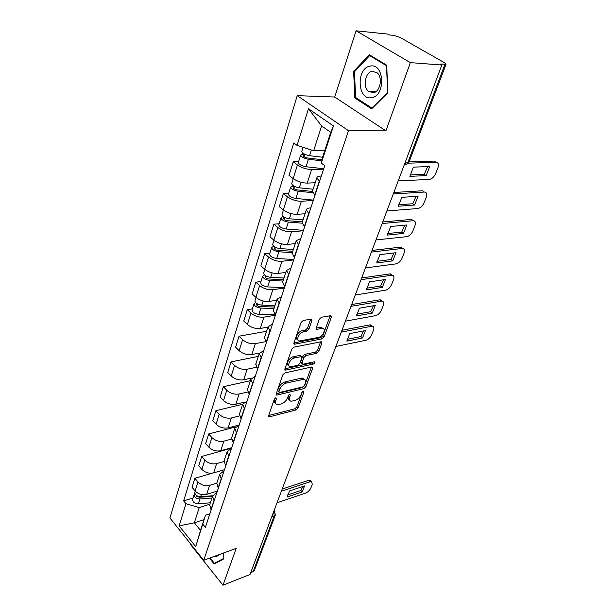 <?xml version="1.0" encoding="UTF-8"?>
<svg xmlns="http://www.w3.org/2000/svg" width="616" height="616" viewBox="0 0 616 616"><rect width="100%" height="100%" fill="white"/><g stroke="black" fill="none" stroke-linecap="round" stroke-linejoin="round"><path stroke-width="0.92" d="M275.814 397.743L274.366 399.106L268.607 415.654L269.046 416.832L269.577 416.801L296.057 409.956L298.036 408.085L303.965 391.899L303.357 391.068L301.948 392.392L301.178 394.51C299.815 397.551 297.674 399.576 294.748 400.569L291.052 401.216C289.428 400.823 288.958 399.53 289.643 397.335L290.405 395.202L289.766 394.363L288.334 395.703L287.572 397.844C286.217 400.924 284.045 402.972 281.05 403.988L277.208 404.643C275.56 404.242 275.075 402.941 275.737 400.747L276.492 398.583L275.814 397.743M311.935 320.559L311.303 319.08L303.211 320.474L301.039 322.491L293.971 342.796L294.564 344.213L322.045 338.862L324.116 336.921L331.377 317.117L330.792 315.654L321.421 317.271L319.304 319.257L316.2 327.881L316.786 329.314L322.414 328.397C326.603 328.451 322.83 336.775 318.356 337.422L299.561 340.956C295.295 340.864 299.076 332.432 303.696 331.793L306.722 331.231L308.855 329.237L311.935 320.559L310.695 319.157M348.51 130.7L385.901 130.862L410.364 62.632L441.841 65.026L250.027 574.489L222.984 585.2L236.198 548.356L203.719 560.298L348.51 130.7L297.228 95.649L169.916 517.971L203.719 560.298M284.9 372.919L282.798 374.882L276.199 393.847L276.684 395.095L277.169 395.064L303.842 388.658L305.852 386.763L312.643 368.237L311.773 366.967L284.9 372.919M284.931 368.753L291.761 349.141L293.894 347.147L321.321 341.734L321.852 343.104L318.826 351.359L316.77 353.291L305.99 355.548L303.911 357.496L301.955 362.963L302.864 364.256L314.314 361.815C315.015 362.501 314.653 363.248 313.228 364.079L285.893 370.062L284.931 368.753M410.364 62.632L356.087 30.8L387.826 34.096L389.327 34.95L394.094 35.443L400.154 37.476L444.644 62.809L446.084 64.149L440.186 64.079L441.841 65.026M190.49 543.736L190.321 544.267L222.984 585.2M356.087 30.8L334.704 97.035L297.228 95.649M275.383 514.945L254.37 570.439L253.138 571.679L274.22 515.923L273.643 511.773M250.727 572.634L253.138 571.679M209.74 504.643L211.134 509.994M216.778 483.183L209.594 485.37C205.12 486.301 201.247 485.162 197.967 481.935L195.133 490.975C198.383 494.201 202.233 495.333 206.683 494.378L217.386 491.044M195.133 490.975L192.069 487.325L194.872 478.301L212.235 473.18M214.129 500.923L212.535 496.126L216.878 492.6M197.967 481.935L194.872 478.301M216.817 483.06L218.272 488.365M231.531 448.178L201.655 456.471L198.76 465.788L201.902 469.423C205.22 472.641 209.124 473.796 213.621 472.895L224.432 469.708M221.36 479.002L219.704 474.243L224.062 470.817M223.901 461.515L216.624 463.602C212.104 464.479 208.177 463.309 204.828 460.098L201.655 456.471M224.116 460.791L225.641 466.035M235.404 427.011L208.655 433.957L205.667 443.574L208.878 447.185C212.274 450.388 216.239 451.574 220.782 450.735L231.693 447.709M228.836 456.364L227.104 451.659L231.485 448.325M231.393 439.116L223.877 441.141C219.319 441.957 215.323 440.763 211.896 437.56L208.655 433.957M231.655 437.783L233.256 442.966M242.635 404.258L215.877 410.71L212.797 420.636L216.085 424.224C219.55 427.419 223.577 428.628 228.174 427.858L239.185 425.009M236.552 432.979L234.75 428.328L239.147 425.102M239.262 415.977L231.37 417.956C226.757 418.695 222.699 417.479 219.204 414.291L215.877 410.71M239.439 414.021L241.118 419.126M250.358 380.711L223.346 386.694L220.158 396.95L223.523 400.515C227.073 403.696 231.162 404.928 235.805 404.227L244.028 402.256M244.529 408.801L242.65 404.219L247.07 401.108M247.54 392.046L239.108 393.994C234.45 394.671 230.33 393.416 226.75 390.251L223.346 386.694M247.486 389.458L249.257 394.486M258.32 356.402L231.054 361.877L227.758 372.48L231.216 376.014C234.842 379.171 239 380.442 243.69 379.81L251.39 378.124M252.783 383.799L250.82 379.287L255.255 376.299M256.271 367.305L247.108 369.238C242.396 369.831 238.207 368.553 234.55 365.404L231.054 361.877M255.817 364.048L257.673 368.984M266.559 331.277L239.031 336.221L235.628 347.178L239.162 350.681C242.881 353.823 247.108 355.116 251.844 354.57L259.413 353.068M261.315 357.927L259.274 353.492L263.725 350.643M265.527 341.711L255.378 343.628C250.62 344.144 246.362 342.835 242.612 339.701L239.031 336.221M264.433 337.745L266.382 342.588M252.406 308.862L247.285 309.663L243.759 321.013L247.393 324.478C251.189 327.589 255.494 328.913 260.283 328.451L267.921 327.111M270.162 331.139L268.022 326.788L272.488 324.093M273.358 310.51L275.406 315.246L263.941 317.132C259.128 317.556 254.801 316.216 250.958 313.113L247.285 309.663M260.999 281.489L255.825 282.182L252.175 293.924L255.902 297.351C259.798 300.431 264.172 301.794 269.015 301.424L276.723 300.246M279.317 303.38L277.092 299.13L281.558 296.589M284.376 288.057L272.803 289.705C267.937 290.028 263.533 288.65 259.598 285.585L255.825 282.182M282.605 282.297L284.754 286.91M269.9 253.138L264.68 253.707L260.891 265.873L264.726 269.254C268.715 272.303 273.158 273.697 278.055 273.427L285.839 272.434M288.819 274.605L286.486 270.463L290.968 268.091M293.663 259.913L281.982 261.284C277.061 261.507 272.588 260.098 268.553 257.057L264.68 253.707M292.192 253.037L294.456 257.519M279.125 223.762L273.851 224.193L269.931 236.814L273.866 240.132C277.955 243.143 282.482 244.575 287.426 244.421L295.28 243.62M298.668 244.752L296.227 240.725L300.716 238.546M303.288 230.754L291.499 231.824C286.525 231.932 281.966 230.484 277.831 227.489L273.851 224.193M302.14 222.676L304.52 227.011M288.688 193.293L283.36 193.586L279.294 206.668L283.337 209.933C287.541 212.905 292.146 214.368 297.151 214.33L305.074 213.737M308.901 213.752L306.345 209.856C306.614 208.755 307.8 208.116 309.902 207.946L310.834 207.885M313.267 200.516L301.37 201.263C296.342 201.255 291.707 199.769 287.456 196.82L283.36 193.586M312.474 191.153L314.976 195.334M298.614 161.677L293.239 161.808L289.012 175.398L293.178 178.594C297.49 181.52 302.179 183.021 307.238 183.106L315.23 182.744M319.527 181.558L316.847 177.801C317.094 176.761 318.28 176.191 320.397 176.084L321.344 176.053M323.623 169.146L311.619 169.539C306.537 169.4 301.817 167.875 297.451 164.972L293.239 161.808M209.894 504.188L199.214 507.615L194.348 522.799L200.531 530.368L205.505 515.168L209.902 513.721M204.065 519.565L194.348 522.799L179.11 525.879L185.978 503.734L199.214 507.615M205.505 515.168L195.703 546.6L179.11 525.879M297.089 145.384L308.454 108.732L333.464 125.957L321.298 163.109L322.591 157.226L330.746 132.301L321.614 125.941L313.66 150.743L297.089 145.384L293.793 142.966L183.645 500.9L185.978 503.734M202.98 524.385L205.413 527.342L324.771 165.65L321.298 163.109M209.463 558.188L214.145 563.994L223.747 558.928L223.323 553.083M385.901 130.862L334.704 97.035M369.3 54.732L353.63 71.394L354.831 97.983L371.602 108.87L387.81 92.777L386.717 65.204L369.3 54.732M313.66 150.743L324.763 150.581M193.039 497.982L183.645 500.9M195.703 546.6L200.531 530.368M330.746 132.301L333.464 125.957M321.614 125.941L308.454 108.732M354.731 71.464L353.63 71.394M356.464 98.044L354.831 97.983M274.99 398.213L274.528 399.53C273.92 401.493 274.266 402.756 275.583 403.326M289.466 399.93C288.142 399.391 287.795 398.128 288.434 396.142L288.881 394.895M268.653 415.515L294.864 408.778L296.843 406.907L302.41 391.668M276.214 393.793L302.625 387.487L304.635 385.593L311.396 367.074L312.643 368.237M278.94 391.591L279.61 392.454L303.041 386.863L304.45 385.539L305.282 383.275C306.013 380.973 305.513 379.625 303.788 379.248L286.386 383.052C283.337 384.045 281.127 386.124 279.741 389.289L278.94 391.591L277.716 390.382L278.879 392.076M304.235 379.348L302.556 378.078L301.216 378.162L302.441 379.34M277.716 390.382L278.517 388.08C279.895 384.915 282.105 382.836 285.154 381.851L301.216 378.162M301.855 363.71L300.7 361.785L302.649 356.317L304.728 354.369L315.507 352.129L317.563 350.204L320.62 341.826M284.915 368.799L311.981 362.916L313.174 362.023M294.564 357.935C290.105 358.658 286.371 366.589 290.367 366.797L297.782 365.365L299.861 363.409L301.809 357.935L301.27 356.587L294.564 357.935L293.301 356.749C289.081 357.419 285.262 364.849 288.765 365.534M300.647 356.002L299.63 355.432L300.893 356.61M293.301 356.749L299.63 355.432M297.828 339.693C294.186 338.977 298.09 331.2 302.402 330.615L305.428 330.06L307.561 328.066L310.626 319.396M322.815 328.459L321.121 327.25L320.312 327.304L321.614 328.459M316.139 328.074L320.312 327.304M293.924 342.943L320.767 337.707L322.838 335.766L330.137 315.746M212.651 495.749L200.7 496.681C196.904 496.434 194.941 494.979 194.818 492.307L194.902 492.038M204.72 496.365L202.556 497.043M212.489 496.265L199.214 497.305L196.373 495.433M211.912 498.021L199.969 498.968C196.181 498.729 194.225 497.266 194.102 494.594L194.849 493.416M210.341 502.81L198.429 503.78C194.656 503.549 192.708 502.094 192.585 499.407L192.677 499.137M287.533 494.948L300.847 490.482L302.872 486.509M282.197 489.042L308.639 480.357L310.256 480.226L311.203 481.604M302.21 491.938L304.558 485.947L289.559 490.937L287.249 496.989L302.21 491.938L300.847 490.482M277.023 502.795L305.551 493.108C307.938 492.099 309.694 490.413 310.826 488.041L312.289 484.368L311.634 481.666L310.017 481.804L308.639 480.357M281.358 491.268L310.017 481.804M214.368 556.379C216.108 556.856 217.525 556.333 218.626 554.816M223.3 553.099L223.685 558.404L214.383 563.317L210.064 557.965M217.964 561.977L214.383 563.317M371.448 97.682C385.885 96.327 384.546 62.578 370.108 66.112C355.902 68.153 357.372 100.608 371.448 97.682M373.157 92.808C379.933 92.215 383.036 78.063 377.408 72.996L372.249 71.233C365.373 72.08 362.578 86.286 368.252 91.145L373.157 92.808M354.47 71.741L369.662 55.602L386.525 65.758L387.595 92.446L371.895 108.046L355.632 97.505L354.47 71.741M370.917 55.709L369.662 55.602M372.418 108.062L371.895 108.046M274.99 305.544L261.839 305.143C257.619 304.55 255.317 303.111 254.932 300.808L255.009 300.585M274.497 307.038L259.913 306.606C257.888 306.329 256.787 305.636 256.61 304.527L257.403 303.911M274.02 308.485L260.891 308.108C256.672 307.53 254.377 306.083 254 303.773L255.571 302.51M274.882 314.753L258.897 314.353C254.693 313.783 252.406 312.343 252.044 310.017L252.113 309.786M284.014 277.993L270.701 277.377C266.42 276.73 264.064 275.29 263.648 273.057L263.717 272.842M283.476 279.656L268.707 278.979C266.651 278.671 265.527 277.978 265.327 276.907L266.312 276.168M283.014 281.042L269.723 280.449C265.442 279.81 263.094 278.37 262.678 276.13L264.48 274.89M284.523 287.61L267.66 286.917C263.394 286.294 261.061 284.854 260.653 282.598L260.722 282.374M265.789 277.847L266.274 276.299L265.804 275.891M293.362 249.465L279.887 248.602C275.537 247.901 273.134 246.469 272.672 244.313L272.734 244.105M292.769 251.29L277.816 250.35C275.737 250.019 274.582 249.334 274.366 248.294L275.429 247.355M292.33 252.622L278.871 251.79C274.528 251.089 272.133 249.657 271.671 247.493L273.681 246.215M293.809 259.482L276.73 258.497C272.403 257.811 270.016 256.379 269.569 254.192L269.631 253.985M274.844 249.203L275.306 247.724L273.65 246.315M347.07 339.347L360.945 336.552L363.571 330.908M341.98 330.261L369.746 324.932L370.555 324.878L372.18 326.257L371.371 326.311L369.746 324.932M362.547 337.938L365.45 330.538L349.703 333.633L346.831 341.141L362.547 337.938L360.945 336.552M335.874 346.469L365.858 340.278C368.368 339.501 370.301 337.676 371.656 334.796L373.458 330.261C374.274 327.897 373.85 326.557 372.18 326.257L370.555 324.878M341.495 332.093L371.371 326.311M356.702 314.199L370.639 311.711L373.373 305.767M351.659 304.543L379.61 299.846L382.005 301.17M372.287 313.082L375.283 305.436L359.436 308.177L356.471 315.939L372.287 313.082L370.639 311.711M345.407 321.167L375.583 315.631C378.108 314.899 380.072 313.051 381.466 310.087L383.329 305.405C384.192 302.864 383.73 301.447 381.928 301.162L379.61 299.846M351.42 306.275L381.273 301.209M366.651 288.211L380.657 286.047L383.499 279.795M361.669 277.955L389.797 273.928L392.153 275.244M382.351 287.41L385.447 279.502L369.492 281.874L366.428 289.89L382.351 287.41L380.657 286.047M355.247 295.01L385.624 290.175C388.172 289.489 390.167 287.618 391.599 284.561L393.524 279.726C394.44 277 393.932 275.506 391.999 275.236L389.797 273.928M361.63 279.602L391.507 275.275M376.946 261.338L391.014 259.529L393.971 252.937M372.203 250.427L400.654 247.116L402.625 248.448M392.746 260.868L395.949 252.699L379.895 254.662L376.73 262.955L392.746 260.868L391.014 259.529M365.434 267.952L396.003 263.871C398.567 263.232 400.593 261.338 402.071 258.189L404.05 253.191C405.028 250.265 404.481 248.679 402.41 248.44L400.331 247.139M372.133 252.013L402.086 248.464M303.057 219.889L289.412 218.772C285 218.002 282.536 216.578 282.028 214.507L282.09 214.314M302.402 221.899L287.264 220.682C285.146 220.312 283.968 219.627 283.73 218.634L284.869 217.479M302.002 223.161L288.357 222.076C283.953 221.313 281.497 219.889 280.988 217.81L283.083 216.347M303.426 230.338L286.14 229.029C281.743 228.282 279.302 226.857 278.809 224.755L278.871 224.555M284.23 219.512L284.677 218.11L282.967 216.724M387.587 233.541L401.717 232.109L404.797 225.163M383.229 221.929L411.373 219.427L413.459 220.736M403.495 233.425L406.814 224.971L390.667 226.495L387.379 235.089L403.495 233.425L401.717 232.109M375.976 239.955L406.737 236.675C409.317 236.09 411.373 234.18 412.889 230.923L414.945 225.756C415.977 222.615 415.392 220.936 413.167 220.728L411.226 219.435M382.906 223.469L413.02 220.744M313.113 189.212L299.291 187.826C294.81 186.987 292.292 185.578 291.73 183.591L291.791 183.406M312.389 191.414L297.058 189.897C294.91 189.497 293.709 188.819 293.439 187.865L294.386 187.395L294.671 186.486M312.528 192.662L298.198 191.253C293.724 190.421 291.214 189.012 290.66 187.018L292.631 186.032L292.846 185.37M313.398 200.115L295.896 198.468C291.437 197.651 288.935 196.242 288.396 194.225L288.45 194.032M293.971 188.719L294.386 187.395L292.631 186.032M398.614 204.766L412.797 203.734L416 196.412M394.548 192.438L422.491 190.775L424.339 192.053C426.688 192.246 427.304 194.017 426.21 197.374L424.085 202.726C422.522 206.075 420.435 208.015 417.841 208.539L386.894 210.957M414.622 205.028L418.056 196.281L401.817 197.336L398.413 206.229L414.622 205.028L412.797 203.734M393.947 193.909L424.339 192.053M322.584 157.257L309.548 155.694C305.005 154.778 302.425 153.384 301.809 151.498L301.863 151.328M322.045 159.706L307.23 157.942C305.051 157.511 303.819 156.841 303.526 155.925L304.466 155.509L304.851 154.308M321.798 160.83L308.408 159.251C303.873 158.351 301.301 156.949 300.693 155.055L302.664 154.177L302.972 153.199M323.747 168.753L306.021 166.744C301.494 165.858 298.937 164.457 298.344 162.539L298.398 162.362M304.081 156.749L304.466 155.509L302.664 154.177M410.033 174.959L424.262 174.359L427.596 166.643M409.109 161.8L434.165 161.092L436.066 162.347C438.415 162.632 439.015 164.511 437.868 167.991L435.674 173.535C434.103 176.923 432.032 178.879 429.444 179.41L398.205 180.911M426.141 175.629L429.698 166.566L413.367 167.121L409.84 176.338L426.141 175.629L424.262 174.359M404.851 163.271L405.721 163.248M408.2 163.171L436.066 162.347M287.456 196.82L283.337 209.933M277.831 227.489L273.866 240.132M268.553 257.057L264.726 269.254M259.598 285.585L255.902 297.351M250.958 313.113L247.393 324.478M242.612 339.701L239.162 350.681M234.55 365.404L231.216 376.014M226.75 390.251L223.523 400.515M219.204 414.291L216.085 424.224M211.896 437.56L208.878 447.185M204.828 460.098L201.902 469.423M297.451 164.972L293.178 178.594M311.619 169.539L307.238 183.106M301.37 201.263L297.151 214.33M308.647 213.552L304.273 226.811M291.499 231.824L287.426 244.421M298.421 244.544L294.209 257.311M281.982 261.284L278.055 273.427M288.581 274.397L284.523 286.702M272.803 289.705L269.015 301.424M279.087 303.172L275.175 315.038M263.941 317.132L260.283 328.451M269.931 330.923L266.158 342.373M255.378 343.628L251.844 354.57M261.099 357.711L257.45 368.768M247.108 369.238L243.69 379.81M252.568 383.583L249.041 394.263M239.108 393.994L235.805 404.227M244.321 408.585L240.91 418.911M231.37 417.956L228.174 427.858M236.344 432.755L233.056 442.742M223.877 441.141L220.782 450.735M228.636 456.14L225.448 465.812M216.624 463.602L213.621 472.895M221.167 478.778L218.079 488.142M209.594 485.37L206.683 494.378M213.937 500.7L210.949 509.771M319.265 181.358L314.722 195.133M271.756 516.785L274.22 515.923L275.46 514.737L273.997 510.833M405.197 162.347L407.923 162.27L444.906 64.449M404.304 164.718C405.898 164.972 407.099 164.156 407.923 162.27L409.132 161.723L446.046 64.241M406.645 162.308L404.573 163.995M274.929 511.473L274.089 510.595M274.528 399.53L275.737 400.747M289.605 394.409L290.405 395.202M288.434 396.142L289.643 397.335M303.172 391.129L303.965 391.899M296.843 406.907L298.036 408.085M294.864 408.778L296.057 409.956M268.568 415.762L269.577 416.801M275.691 397.782L276.492 398.583M304.635 385.593L305.852 386.763M302.625 387.487L303.842 388.658M276.137 394.04L277.169 395.064M285.154 381.851L286.386 383.052M278.517 388.08L279.741 389.289M320.574 341.957L321.852 343.104M317.563 350.204L318.826 351.359M315.507 352.129L316.77 353.291M304.728 354.369L305.99 355.548M302.649 356.317L303.911 357.496M300.7 361.785L301.955 362.963M311.981 362.916L313.228 364.079M284.854 369.053L285.893 370.062M307.561 328.066L308.855 329.237M305.428 330.06L306.722 331.231M302.402 330.615L303.696 331.793M316.085 328.397L317.094 329.298M330.068 315.977L331.377 317.117M322.838 335.766L324.116 336.921M320.767 337.707L322.045 338.862M293.87 343.204L294.925 344.19M200.7 496.681L201.394 494.502M196.712 496.288L196.874 495.765M198.429 503.78L199.969 498.968M261.839 305.143L263.163 300.993M257.041 305.49L257.519 303.973M258.897 314.353L260.891 308.108M270.701 277.377L272.133 272.911M267.66 286.917L269.723 280.449M279.887 248.602L281.42 243.797M276.73 258.497L278.871 251.79M289.412 218.772L291.06 213.606M286.14 229.029L288.357 222.076M299.291 187.826L301.062 182.267M295.896 198.468L298.198 191.253M309.548 155.694L311.365 150.004M306.021 166.744L308.408 159.251M279.21 496.981L280.55 493.424M287.102 476.029L288.45 472.441M295.233 454.431L296.596 450.812M303.619 432.155L304.997 428.497M312.274 409.163L313.667 405.467M321.205 385.431L322.615 381.689M330.438 360.914L331.87 357.118M339.978 335.574L341.426 331.724M349.842 309.371L351.312 305.467M360.052 282.259L361.546 278.286M370.616 254.192L372.141 250.142M381.566 225.117L383.121 220.99M392.908 194.979L394.502 190.76M316.847 177.801L312.358 191.514M212.535 496.126L209.571 505.174M219.704 474.243L216.64 483.583M227.104 451.659L223.947 461.299M234.75 428.328L231.485 438.292M242.65 404.219L239.278 414.514M250.82 379.287L247.332 389.936M259.274 353.492L255.663 364.518M268.022 326.788L264.287 338.199M277.092 299.13L273.211 310.949M286.486 270.463L282.467 282.713M296.227 240.725L292.061 253.438M306.345 209.856L302.017 223.054M404.396 164.464C406.575 164.603 408.138 163.733 409.078 161.862M268.53 416.3L269.046 416.832M276.114 394.525L276.684 395.095M302.556 378.078L303.788 379.248M300.007 355.409L301.27 356.587M284.846 369.477L285.47 370.085M321.121 327.25L322.414 328.397M316.1 328.705L316.786 329.314M293.878 343.566L294.564 344.213M194.818 492.307L195.21 491.06M192.585 499.407L194.102 494.594M311.634 481.666L310.256 480.226M376.083 91.491L368.252 91.145M254.932 300.808L255.994 297.428M252.044 310.017L254 303.773M263.648 273.057L264.818 269.331M260.653 282.598L262.678 276.13M272.672 244.313L273.958 240.209M269.569 254.192L271.671 247.493M381.928 301.162L380.264 299.8M391.999 275.236L390.298 273.897M402.41 248.44L400.654 247.116M282.028 214.507L283.437 210.01M278.809 224.755L280.988 217.81M413.167 220.728L411.373 219.427M291.73 183.591L293.278 178.671M288.396 194.225L290.66 187.018M301.809 151.498L303.118 147.332M298.344 162.539L300.693 155.055"/></g></svg>
